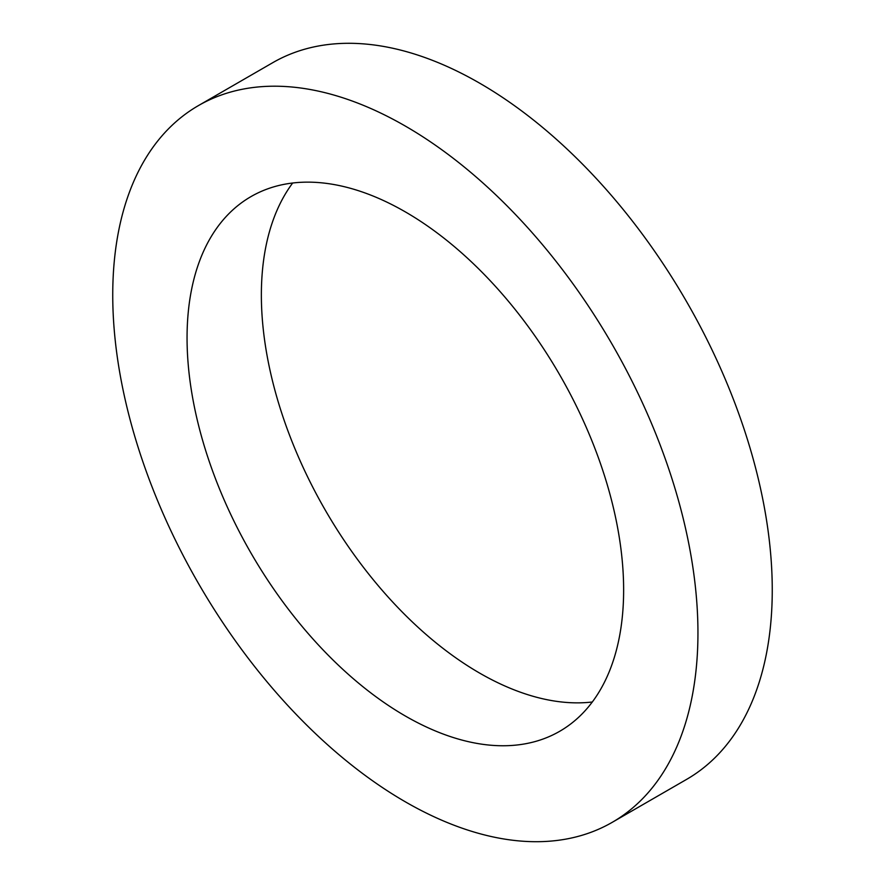 <?xml version="1.0" encoding="UTF-8"?>
<svg xmlns="http://www.w3.org/2000/svg" width="885" height="885" viewBox="0 0 885 885"><rect width="100%" height="100%" fill="white"/><g stroke="black" fill="none" stroke-linecap="round" stroke-linejoin="round"><path stroke-width="1.33" d="M592.319 701.993A308.71 178.239 60 0 1 479.659 673.109A308.71 178.239 60 0 1 289.594 435.298A308.71 178.239 60 0 1 292.681 183.007M405.341 716.009A308.71 178.239 60 0 1 203.672 443.971A308.71 178.239 60 0 1 250.986 196.603A308.71 178.239 60 0 1 405.341 211.891A308.71 178.239 60 0 1 607.022 483.929A308.71 178.239 60 0 1 559.696 731.298A308.71 178.239 60 0 1 405.341 716.009M405.341 126.079A413.804 238.906 60 0 1 675.675 490.733A413.804 238.906 60 0 1 612.243 822.32A413.804 238.906 60 0 1 405.341 801.821A413.804 238.906 60 0 1 135.018 437.179A413.804 238.906 60 0 1 198.439 105.592A413.804 238.906 60 0 1 405.341 126.079M198.439 105.592L272.757 62.68A413.804 238.906 60 0 1 479.659 83.179A413.804 238.906 60 0 1 749.982 447.821A413.804 238.906 60 0 1 686.561 779.408L612.243 822.32"/></g></svg>
